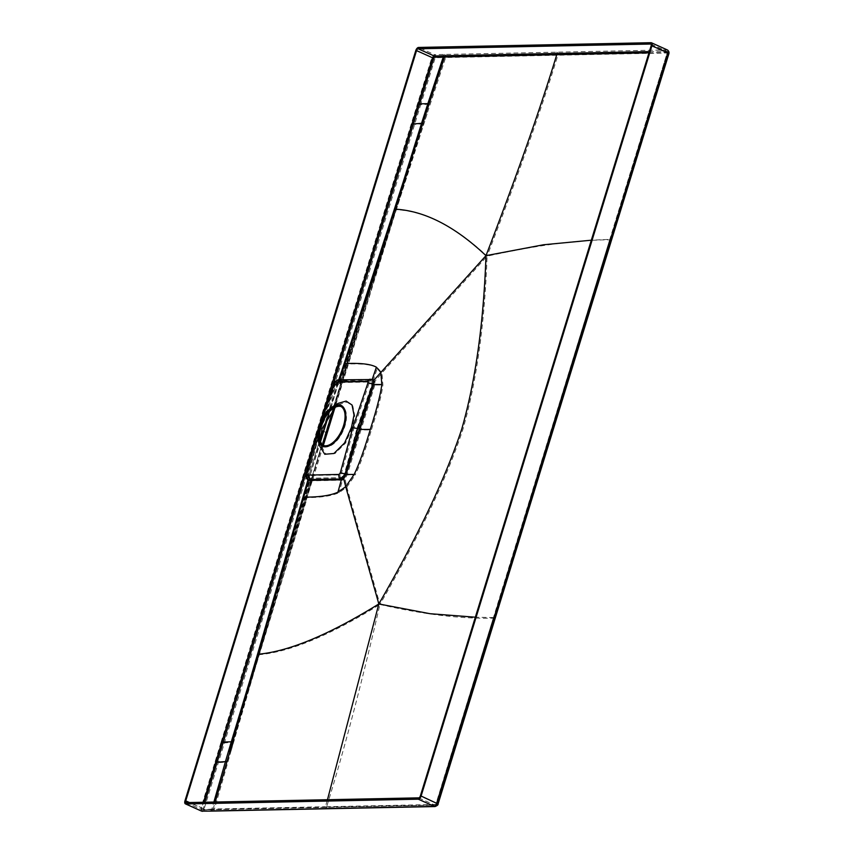 <?xml version="1.0" encoding="UTF-8"?>
<svg xmlns="http://www.w3.org/2000/svg" width="854" height="854" viewBox="0 0 854 854"><rect width="100%" height="100%" fill="white"/><g stroke="black" fill="none" stroke-linecap="round" stroke-linejoin="round"><path stroke-width="0.64" stroke-dasharray="4.27 3.2" d="M320.528 441.689L309.671 476.81L309.756 481.507A3.565 0.651 15.5 0 1 309.127 480.909A3.565 0.651 15.5 0 1 309.735 480.727L304.953 497.626C320.154 497.701 331.523 496.046 339.049 492.662L346.82 487.154L379.934 604.451C419.346 536.024 446.994 477.685 462.879 429.434C476.66 381.268 484.72 323.517 487.079 256.179L381.941 372.984L382.902 385.026C381.727 394.537 377.884 409.504 371.383 429.925L360.954 429.946L347.162 474.931L355.243 474.92C359.95 465.334 365.32 450.336 371.383 429.925M201.822 811.151L200.946 808.065L221.079 742.115L224.346 742.927L232.469 742.307L311.827 481.048L309.714 480.129L310.429 480.866L342.486 480.172L344.984 478.806L346.82 487.154L355.243 474.92M667.444 49.98A3.331 1.708 -65.8 0 0 667.038 49.906L434.558 54.645L431.761 57.805L411.35 123.627L414.617 124.438L422.741 123.819L341.675 384.033L339.892 382.944L340.49 381.599A3.565 0.801 18.7 0 1 339.903 380.863A3.565 0.801 18.7 0 1 340.532 380.638L373.337 379.902L374.981 381.268L374.81 385.037L382.902 385.026M333.946 407.561A21.873 11.219 -65.8 0 0 320.805 426.552A21.873 11.219 114.2 0 0 319.567 439.532A21.873 11.219 114.2 0 0 331.042 445.478A21.873 11.219 114.2 0 0 344.941 426.05A21.873 11.219 -65.8 0 0 333.946 407.561L339.187 404.38L347.055 402.149L352.83 406.013L354.762 415.855L352.243 427.918L353.994 427.886L369.067 383.414L368.693 382.016L336.711 382.667A2.231 1.868 -91.2 0 1 339.049 381.418L335.964 385.069L339.326 381.535L371.373 380.905L372.579 381.813L372.387 384.407L374.81 385.037L360.954 429.946L358.477 429.316L344.738 474.29L347.162 474.931L344.984 478.806A1.9 0.907 -135.1 0 0 343.297 476.98L344.343 474.119L341.216 477.706L308.732 478.251C307.536 478.688 306.725 473.778 307.291 474.216L308.187 474.824L320.805 429.37L320.325 428.569L322.065 428.537M372.579 381.813A1.9 1.42 159.1 0 0 374.981 381.268L381.941 372.984L377.479 367.732L373.337 379.902L371.832 380.991L339.326 381.535A1.9 1.591 88.8 0 0 341.312 380.478M358.477 429.316L372.387 384.407L371.042 380.767L371.949 381.012M339.187 404.38L335.462 407.155M352.243 427.918L345.55 443.098L335.088 453.442L326.132 454.211L320.613 445.308L320.207 440.76M341.088 406.568A21.393 10.985 114.2 0 1 341.653 406.782A21.393 10.985 114.2 0 1 343.863 428.452A21.393 10.985 114.2 0 1 326.719 446.322A21.393 10.985 114.2 0 1 324.093 445.809A21.393 10.985 114.2 0 1 323.549 445.532M319.14 445.18L320.624 428.035L327.637 413.816L338.12 403.366M372.056 379.539L339.444 380.073L335.003 385.005L320.004 429.381L319.204 428.067L320.624 428.035M318.788 428.121L322.321 418.844M308.796 479.681C306.917 478.87 306.447 477.247 307.376 474.824L320.004 429.381M335.152 385.079L336.625 385.293L336.882 384.567L322.759 430.64L336.625 385.293A4.996 2.818 91.4 0 1 338.184 380.873L335.152 385.079L339.711 380.19L372.205 379.614M322.652 430.587L308.753 475.902L308.465 480.055M305.913 473.831A3.662 0.683 -164.5 0 0 307.376 474.824L307.525 474.899C306.864 477.973 307.376 479.606 309.063 479.809M338.184 380.873L340.212 379.923L371.426 379.422A3.662 3.053 -91.2 0 0 370.348 379.208M405.97 173.49L340.554 383.884L338.771 382.795L336.882 384.567A4.996 3.768 71.3 0 1 338.675 380.617L338.771 382.795L339.38 381.428A4.996 1.121 18.7 0 1 338.547 380.404A4.996 1.121 18.7 0 1 339.422 380.083L339.508 379.838M338.355 379.859A3.662 3.053 -91.2 0 1 339.444 380.073L339.155 380.297M339.38 381.428L394.399 209.774M402.277 184.966L310.707 480.898L308.924 479.82L308.636 481.357A4.996 0.907 15.5 0 1 307.75 480.535M250.254 679.122L340.554 383.884M325.63 432.391L322.759 430.64L308.55 476.66A4.996 2.701 -22.1 0 0 307.824 479.051A4.996 2.701 -22.1 0 0 308.219 479.617L308.219 479.617M308.753 475.902A4.996 2.146 -44.5 0 0 307.92 479.265L307.525 474.899L308.753 475.902M246.934 690.406L310.707 480.898M308.636 481.357L257.524 654.698M651.132 45.796L667.134 52.991L436.319 803.262A1.9 0.971 114.2 0 1 434.718 805.066A0.95 0.79 88.8 0 0 435.743 804.511L325.385 806.742L327.456 799.728M418.716 797.86L434.718 805.066L212.176 809.592A0.95 0.79 88.8 0 0 213.201 809.016L215.197 802.023M324.371 807.308A0.95 0.79 88.8 0 0 325.385 806.742L211.888 809.048L213.884 802.045M212.176 809.592L203.263 809.25L204.885 802.237M211.888 809.048L202.537 809.87A0.95 0.79 88.7 0 0 203.263 809.25M186.247 802.611L202.238 809.816L201.736 808.055L203.498 802.258M443.173 54.453L444.336 57.57L428.986 104.188L420.691 104.732L204.127 808.877L204.384 809.752L213.009 809.517L226.588 762.11L218.293 762.654L215.037 761.853M444.496 54.432A2.381 1.986 -91.2 0 1 445.649 57.538L435.732 57.72L434.932 58.616L420.691 104.732L417.446 103.921M495.277 617.944L668.212 52.959L445.649 57.538L423.776 123.713L422.741 123.819L322.897 445.083M309.756 481.507L233.505 742.201L232.469 742.307L311.827 481.048M232.469 742.307L226.588 762.11L227.901 762.078L233.505 742.201M258.879 655.029A3.565 0.651 16.3 0 1 258.837 654.869A3.565 0.651 16.3 0 1 259.445 654.687C290.2 651.858 330.37 635.109 379.934 604.451C361.509 684.225 343.703 751.819 326.506 807.233L213.009 809.517L210.447 810.958M435.081 806.55A2.381 1.986 88.8 0 0 436.853 805.012L326.506 807.233A2.381 1.986 88.8 0 1 324.723 808.802M327.893 416.176L337.437 385.293L335.964 385.069L340.532 380.638L396.341 209.7C425.719 211.344 455.961 226.844 487.079 256.179C517.513 177.13 541.105 110.155 557.854 55.232A2.381 1.986 -91.2 0 0 556.691 52.147M422.741 123.819L428.986 104.188L430.299 104.156M340.49 381.599L423.776 123.713M341.365 473.436L344.343 474.119L356.94 428.633L353.994 427.886L341.365 473.436L340.116 474.909L308.134 475.561A2.231 1.868 88.8 0 0 309.223 478.357L308.187 474.824L309.5 478.486L309.127 480.909L248.162 691.27L306.65 499.739L304.91 498.437L304.953 497.626L230.74 752.139M309.223 478.357L341.547 477.856L342.486 480.172L339.049 492.662M340.116 474.909A2.231 1.868 88.8 0 0 341.216 477.706L343.297 476.98M320.805 429.37L320.325 428.569L335.355 384.14L335.814 385.005L320.805 429.37M347.407 366.366L346.03 364.103C361.477 363.398 371.96 364.605 377.479 367.732M395.744 210.137A3.565 0.801 17.9 0 1 395.722 209.935A3.565 0.801 17.9 0 1 396.341 209.7L427.085 113.934M328.79 414.82L338.003 384.727L339.892 382.944L340.159 381.162L339.284 381.898A3.565 2.69 71.3 0 0 338.003 384.727L337.437 385.293A3.565 2.018 91.4 0 1 338.547 382.133M320.271 440.952L309.671 476.81A3.565 1.932 -22.1 0 0 309.148 478.518A3.565 1.932 -22.1 0 0 309.426 478.923L310.045 479.969M371.832 380.991L339.358 381.877L340.159 381.162M308.956 478.293L309.426 478.923L308.956 478.293A3.565 1.537 -44.5 0 1 309.554 475.902L308.326 474.888L308.956 478.293M611.635 239.707L611.208 239.846C578.852 239.654 537.476 245.098 487.079 256.179M438.07 803.966L494.85 618.093C462.121 619.118 423.819 614.57 379.934 604.451M609.884 239.003L493.74 617.591L475.336 617.207M493.527 617.239L435.743 804.511M649.35 51.592L666.632 51.24A1.9 0.971 -65.8 0 1 666.867 51.283A1.9 0.971 -65.8 0 1 667.134 52.991L610.098 239.344L591.32 240.198M667.348 53.343L667.102 52.457L648.965 52.831M369.067 383.414L371.992 384.225L356.94 428.633M368.693 382.016A2.231 1.868 -91.2 0 1 371.042 380.767M336.711 382.667L335.355 384.14M308.134 475.561L307.675 474.087L320.325 428.569M317.976 432.476L319.204 428.067M333.604 383.841A3.662 0.801 -161.3 0 0 335.003 385.005M372.387 379.678L340.212 379.923M346.233 365.864L344.835 364.775L344.92 363.58M332.366 387.492L306.96 470.063M305.156 499.366L303.757 498.288L303.832 497.135M203.006 808.375L189.503 802.546M202.238 809.816A0.95 0.79 88.7 0 0 202.547 809.87L435.017 805.13L436.543 803.603M668.212 52.959A2.381 1.986 -91.2 0 0 667.038 49.906L651.036 42.7M435.732 57.72A2.381 1.986 -91.3 0 0 434.558 54.645L418.556 47.45M415.77 50.61L434.932 58.616M221.079 742.115L411.35 123.627M204.127 808.877L184.955 800.871M202.601 811.3A2.381 1.986 88.7 0 0 204.384 809.752M212.529 811.076A2.381 1.986 88.8 0 0 214.322 809.485L227.901 762.078M437.654 804.116L436.853 805.012M341.675 384.033L334.202 408.319M306.33 499.868L323.346 445.404M304.91 498.437L304.953 497.626M307.675 474.087L319.93 428.719L334.96 384.279C334.651 383.489 335.793 382.496 338.387 381.29L371.49 380.852M345.966 364.968L346.03 364.103M309.5 478.486A1.9 1.591 -91.2 0 1 310.429 480.866M650.865 44.077L666.867 51.283L667.518 53.29L436.704 803.55L420.317 796.056M651.047 44.227L666.632 51.24A0.95 0.79 -91.2 0 1 667.102 52.457M319.567 439.532L320.613 445.308M322.983 445.308L324.093 445.809M340.543 406.28L341.653 406.782M338.365 380.831L338.739 379.849M405.81 173.97L246.795 690.865M337.052 382.816L337.896 381.247L337.052 382.816M307.867 479.873L307.824 477.813L308.027 479.393M186.012 802.568L202.003 809.763M339.593 381.546L407.326 173.928L334.971 407.593"/><path stroke-width="1.28" d="M335.462 407.155L322.065 428.537L320.207 440.76M323.549 445.532A21.393 10.985 114.2 0 1 322.097 423.595A21.393 10.985 114.2 0 1 339.038 406.28A21.393 10.985 114.2 0 1 341.088 406.568M325.598 445.82A21.393 10.985 114.2 0 1 322.983 445.308A21.393 10.985 114.2 0 1 320.773 423.648A21.393 10.985 114.2 0 1 337.917 405.767A21.393 10.985 114.2 0 1 340.543 406.28A21.393 10.985 114.2 0 1 342.753 427.95A21.393 10.985 114.2 0 1 325.598 445.82M332.868 406.547A22.46 11.529 -65.8 0 1 344.151 425.548A22.46 11.529 114.2 0 1 329.868 445.489A22.46 11.529 114.2 0 1 318.083 439.394A22.46 11.529 114.2 0 1 319.364 426.05A22.46 11.529 -65.8 0 1 332.868 406.547L338.12 403.366L346.148 401.081L352.051 405.031L354.026 415.087L351.453 427.406L344.61 442.906L333.925 453.485L324.776 454.264L319.14 445.18L318.083 439.394M351.453 427.406L357.709 428.601L345.112 474.098L340.789 479.03L308.113 479.532C306.266 480.023 305.134 473.084 305.913 473.831A3.662 0.683 -164.5 0 1 306.543 473.628L317.976 432.476M357.709 428.601L372.76 384.204C373.54 381.311 373.091 379.71 371.426 379.422M306.543 473.628L307.002 475.102L338.995 474.45L340.244 472.977L352.873 427.374L367.957 382.87L367.594 381.471L335.601 382.122L334.245 383.595A3.662 0.801 -161.3 0 0 333.604 383.82L318.788 428.121M308.251 479.596L341.109 479.179L343.5 477.952L345.507 474.269L359.246 429.284L359.865 429.445L346.105 474.45L354.154 474.429C358.851 464.832 364.231 449.834 370.284 429.423L359.865 429.445L373.774 384.513L381.813 384.513C380.638 394.025 376.795 409.002 370.284 429.423M371.415 379.325L373.39 380.799L373.155 384.375L359.246 429.284M339.422 380.083L344.92 363.58C360.367 362.865 370.86 364.06 376.379 367.188L372.259 379.315L373.988 380.66L373.774 384.513L372.76 384.204A3.662 0.801 18.7 0 0 367.957 382.87M307.92 479.265L309.297 480.407L341.354 479.756L343.916 478.411L346.105 474.45L345.112 474.098A3.662 0.683 15.5 0 0 340.244 472.977M343.5 477.952L345.71 486.684L354.154 474.429M373.39 380.799L380.852 372.451L381.813 384.513M376.379 367.188L380.852 372.451L485.979 255.656C483.631 322.993 475.561 380.756 461.779 428.932C445.895 477.194 418.246 535.533 378.824 603.959L345.71 486.684L337.928 492.192L341.354 479.756L340.789 479.03A3.662 3.053 88.8 0 1 338.995 474.45M649.35 51.592L444.08 55.766A0.95 0.79 -91.2 0 1 444.55 57.015L434.611 57.218L433.821 58.115L413.443 123.937L421.556 123.318L402.277 184.966M203.498 802.258L221.869 742.105L231.285 741.806L250.254 679.122M215.197 802.023L258.324 654.217A4.996 0.918 16.3 0 0 257.47 654.463L246.934 690.406L257.524 654.698A4.996 0.918 16.3 0 1 257.47 654.463L307.75 480.535A4.996 0.907 15.5 0 1 308.604 480.268L258.324 654.217C289.079 651.389 329.249 634.639 378.824 603.959L327.456 799.728M246.934 690.406L232.309 741.731L231.285 741.806L246.806 690.854M302.978 497.423L303.832 497.135C319.033 497.231 330.391 495.587 337.928 492.192M338.558 380.404L344.055 363.868L344.92 363.58L395.231 209.166C424.619 210.81 454.862 226.31 485.979 255.656L543.56 244.767L591.32 240.198M422.602 123.189L394.399 209.774A4.996 1.11 17.9 0 1 394.367 209.486A4.996 1.11 17.9 0 1 395.231 209.166L425.965 113.401L422.602 123.189L421.556 123.318L406.045 173.245M421.556 123.318L427.854 103.654L418.236 103.9L412.14 123.616L413.443 123.937L332.366 387.492M648.965 52.831L444.55 57.015L425.965 113.401M416.549 50.589L185.734 800.86A1.9 0.971 114.2 0 0 186.012 802.568A1.9 0.971 114.2 0 0 186.247 802.611L418.716 797.86A1.9 0.971 114.2 0 0 420.317 796.056L651.132 45.796A1.9 0.971 -65.8 0 0 650.865 44.077A1.9 0.971 -65.8 0 0 650.631 44.034L418.15 48.785A1.9 0.971 -65.8 0 0 416.549 50.589L432.551 57.784L418.236 103.9M231.285 741.806L225.435 761.629L217.129 762.163L306.96 470.063M229.609 751.659L232.309 741.731M213.884 802.045L225.435 761.629L226.769 761.608M204.885 802.237L217.129 762.163L215.827 761.843M418.556 47.45L651.036 42.7A3.331 1.708 -65.8 0 1 651.442 42.775A3.331 1.708 -65.8 0 1 651.912 45.774L421.107 796.045A3.331 1.708 114.2 0 1 418.311 799.195L185.83 803.945A3.331 1.708 114.2 0 1 185.425 803.87A3.331 1.708 114.2 0 1 184.955 800.871L415.77 50.61A3.331 1.708 -65.8 0 1 418.556 47.45M185.83 803.945L201.416 811.065L211.184 811.108L201.822 811.151A2.381 1.986 88.7 0 0 202.569 811.3M651.912 45.774L667.924 52.98L437.109 803.251A3.331 1.708 114.2 0 1 434.312 806.4L210.447 810.958M320.528 441.689L328.79 414.82M323.879 430.79L327.893 416.176M323.463 430.576L320.271 440.952M475.336 617.207L430.053 613.706L378.824 603.959M556.274 53.482A0.95 0.79 -91.2 0 1 556.744 54.72C539.995 109.632 516.403 176.607 485.979 255.656M444.08 55.766L442.767 55.788L443.237 57.037L427.854 103.654L429.199 103.622M442.767 55.788L434.142 55.99L432.551 57.784L433.821 58.115M334.245 383.595L322.321 418.844M367.594 381.471A3.662 3.053 -91.2 0 1 370.337 379.208M335.601 382.122A3.662 3.053 -91.2 0 1 338.355 379.859C334.629 381.567 333.039 382.88 333.604 383.82M307.002 475.102A3.662 3.053 88.8 0 0 308.796 479.681L309.297 480.407M221.869 742.105L412.14 123.616M189.503 802.546L185.734 800.86M211.184 811.108L435.049 806.55A2.381 1.986 88.8 0 1 434.312 806.4L418.311 799.195M211.76 810.926A2.381 1.986 88.8 0 0 212.529 811.076M323.954 808.642A2.381 1.986 88.8 0 0 324.723 808.802M421.107 796.045L438.07 803.956M610.674 238.981L611.635 239.707L668.885 53.706L667.924 52.98A3.331 1.708 -65.8 0 0 667.444 49.98L651.442 42.775M334.202 408.319L322.897 445.083M494.317 617.228L495.277 617.944M434.611 57.218A0.95 0.79 -91.3 0 0 434.142 55.99L418.15 48.785M372.056 379.539L338.355 379.859M318.563 428.302L305.913 473.831M307.75 480.535L307.835 479.062M344.055 363.868L405.97 173.49M185.425 803.87L201.416 811.065M435.049 806.55C437.323 805.6 438.326 804.735 438.07 803.977L611.635 239.707M668.885 53.706C669.28 52.243 668.799 51.005 667.444 49.98M334.971 407.593L323.346 445.404"/></g></svg>
